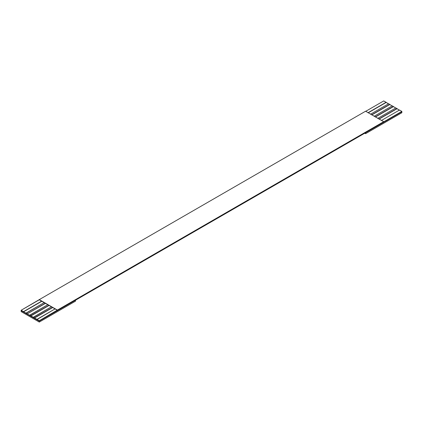 <?xml version="1.0" encoding="UTF-8"?>
<svg xmlns="http://www.w3.org/2000/svg" width="423" height="423" viewBox="0 0 423 423"><rect width="100%" height="100%" fill="white"/><g stroke="black" fill="none" stroke-linecap="round" stroke-linejoin="round"><path stroke-width="0.63" d="M39.281 322.067L39.281 321.126L21.15 310.656L21.15 311.603L39.281 322.067L75.537 301.134L75.537 300.193L39.281 321.126L39.281 322.067L21.15 311.603L21.15 310.656L39.281 321.126L39.281 320.729L57.406 310.26L55.048 308.901L36.923 319.365L39.281 320.729L34.385 317.9L52.51 307.436L51.426 306.807L33.295 317.271L34.385 317.9L30.757 315.807L48.888 305.343L47.799 304.713L29.668 315.183L30.757 315.807L27.13 313.924L45.261 303.249L44.172 302.619L26.046 313.089L27.13 313.713L23.508 311.83L41.634 301.155L39.281 299.796L21.15 310.26L23.508 311.624L21.15 310.26L21.15 310.656L21.15 310.26L39.281 299.616L365.594 111.217L383.719 121.687L57.406 310.08L39.281 320.729L39.281 321.126L365.594 132.732L365.594 133.673L401.85 112.74L401.85 111.799L75.537 300.193L75.537 301.134L39.281 322.067M401.85 111.799L401.85 112.74L365.594 133.673L365.594 132.732L401.85 111.799L401.85 111.397L399.492 110.038L381.366 120.507L399.492 110.038L401.85 111.397L401.85 111.799M378.828 119.037L396.954 108.574L395.87 107.944L377.739 118.414L395.87 107.944L399.492 110.25L396.954 108.574L378.828 119.037M383.719 121.866L401.85 111.397L383.719 121.866M375.201 116.944L393.332 106.48L392.243 105.85L374.112 116.32L392.243 105.85L395.87 108.156L393.332 106.48L375.201 116.944M371.574 114.855L389.705 104.386L388.615 103.757L370.49 114.226L388.615 103.757L392.243 106.062L389.705 104.386L371.574 114.855M367.952 112.761L386.077 102.292L383.719 100.933L365.594 111.397L383.719 100.933L388.615 103.968L386.077 102.292L367.952 112.761M364.779 133.203L365.594 133.673L364.779 133.203M41.634 301.155L23.508 311.624L41.819 301.261L23.508 311.83L26.046 313.295L44.172 302.619L41.634 301.155L45.261 303.249L27.13 313.924L45.441 303.354L27.13 313.924L29.668 315.389L47.799 304.713L45.261 303.249L48.888 305.343L30.757 316.018L49.068 305.448L30.757 316.018L33.295 317.483L51.426 306.807L48.888 305.343L52.51 307.436L34.385 318.112L52.695 307.542L34.385 318.112L36.923 319.577L55.048 308.901L52.51 307.436L57.406 310.26L383.719 121.687L365.594 111.217L39.281 299.616L57.406 310.08L41.634 301.155M368.285 112.772L386.077 102.503L368.285 112.772M371.912 114.866L389.705 104.597L371.912 114.866M375.539 116.96L393.332 106.691L375.539 116.96M379.161 119.053L396.954 108.785L379.161 119.053"/></g></svg>
